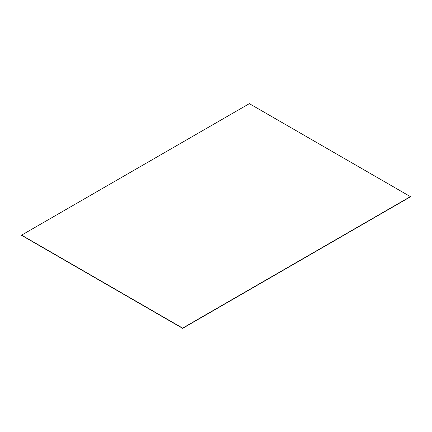 <?xml version="1.0" encoding="UTF-8"?>
<svg xmlns="http://www.w3.org/2000/svg" width="432" height="432" viewBox="0 0 432 432"><rect width="100%" height="100%" fill="white"/><g stroke="black" fill="none" stroke-linecap="round" stroke-linejoin="round"><path stroke-width="0.65" d="M21.6 235.143L182.639 328.12L410.4 196.625L249.361 103.648L21.6 235.143L182.639 328.298L410.4 196.803L182.639 328.352L21.6 235.348L182.639 328.325L410.4 196.83L182.639 328.352M410.4 196.625L182.639 328.325L21.6 235.321L182.639 328.12"/></g></svg>

